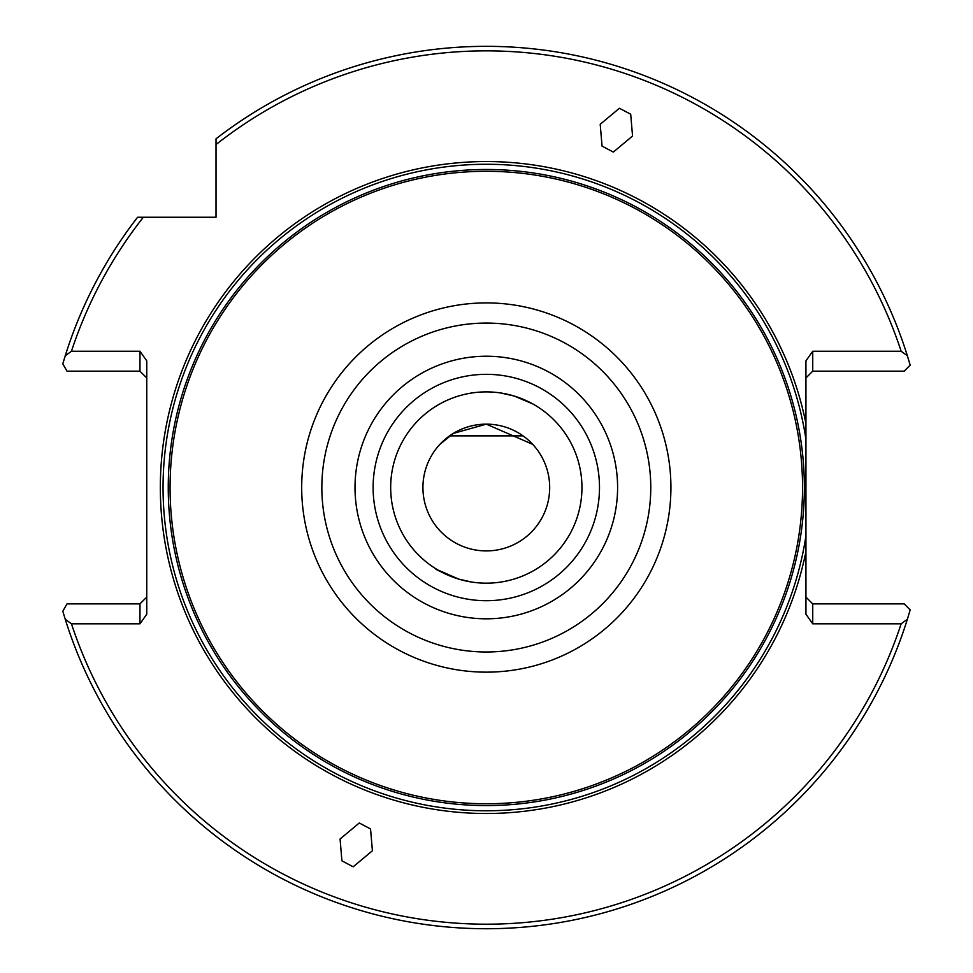 <?xml version="1.0" encoding="UTF-8"?>
<svg xmlns="http://www.w3.org/2000/svg" width="973" height="973" viewBox="0 0 973 973"><rect width="100%" height="100%" fill="white"/><g stroke="black" fill="none" stroke-linecap="round" stroke-linejoin="round"><path stroke-width="1.46" d="M442.253 441.949L449.587 435.868L523.024 435.868M439.905 444.357L453.309 433.411L486.305 424.143L532.717 444.357M532.742 403.917L514.17 396.035L500.621 392.958M514.17 396.035L523.766 399.526M549.684 487.522A63.379 63.379 0 0 0 486.305 424.143A63.379 63.379 0 0 0 422.927 487.522A63.379 63.379 0 0 0 486.305 550.913A63.379 63.379 0 0 0 549.684 487.522M390.672 487.522A95.646 95.646 0 0 1 486.305 391.888A95.646 95.646 0 0 1 581.951 487.522A95.646 95.646 0 0 1 486.305 583.168A95.646 95.646 0 0 1 390.672 487.522M373.121 487.522A113.184 113.184 0 0 1 486.305 374.337A113.184 113.184 0 0 1 599.49 487.522A113.184 113.184 0 0 1 486.305 600.706A113.184 113.184 0 0 1 373.121 487.522A113.184 113.184 0 0 1 486.305 374.337A113.184 113.184 0 0 1 599.49 487.522A113.184 113.184 0 0 1 486.305 600.706A113.184 113.184 0 0 1 373.121 487.522A113.184 113.184 0 0 1 486.305 374.337A113.184 113.184 0 0 1 599.49 487.522M353.175 866.797L341.912 860.837L340.076 839.006L359.292 822.988L370.555 828.947L372.404 850.779L353.175 866.797M619.436 108.258L630.699 114.218L632.547 136.05L613.318 152.068L602.056 146.108L600.207 124.276L619.436 108.258M802.543 487.522A316.237 316.237 0 0 1 486.305 803.759A316.237 316.237 0 0 1 170.068 487.522A316.237 316.237 0 0 1 486.305 171.284A316.237 316.237 0 0 1 802.543 487.522M805.936 423.559A325.967 325.967 0 0 0 160.338 487.522A325.967 325.967 0 0 0 805.936 551.496L805.936 360.861L812.735 351.253L901.156 351.253A436.658 436.658 0 0 0 216.018 144.563L216.018 138.823A441.195 441.195 0 0 1 907.371 355.777L910.193 365.167L904.185 371.175L812.735 371.175L812.735 351.253M805.936 439.273A323.255 323.255 0 0 0 462.114 165.179A323.255 323.255 0 0 0 163.05 487.522A323.255 323.255 0 0 0 462.114 809.877A323.255 323.255 0 0 0 805.936 535.782M458.441 579.02L448.845 575.529C428.923 566.164 432.121 567.332 458.441 579.02L471.479 582.012M448.845 575.529L440.088 571.26M65.24 355.777L62.807 363.829L67.003 371.175L139.966 371.175L139.966 351.253L71.455 351.253L65.24 355.777A441.195 441.195 0 0 1 137.594 217.247L216.018 217.247L216.018 144.563M71.455 623.802A436.658 436.658 0 0 0 901.156 623.802L812.735 623.802L812.735 603.88L904.185 603.88L910.193 609.889L907.371 619.278A441.195 441.195 0 0 1 65.24 619.278L71.455 623.802L139.966 623.802L139.966 603.88L67.003 603.88L62.807 611.226L65.24 619.278M812.735 623.802L805.936 614.194L805.936 551.496M139.966 623.802L146.753 614.194L146.753 360.861L139.966 351.253M143.347 217.247A436.658 436.658 0 0 0 71.455 351.253M907.371 355.777L901.156 351.253M901.156 623.802L907.371 619.278M139.966 371.175L146.753 377.962M146.753 597.094L139.966 603.88M812.735 603.88L805.936 597.094M805.936 377.962L812.735 371.175M617.6 487.522A131.294 131.294 0 0 1 486.305 618.816A131.294 131.294 0 0 1 355.011 487.522A131.294 131.294 0 0 1 486.305 356.227A131.294 131.294 0 0 1 617.6 487.522M670.92 487.522A184.615 184.615 0 0 1 486.305 672.148A184.615 184.615 0 0 1 301.691 487.522A184.615 184.615 0 0 1 486.305 302.907A184.615 184.615 0 0 1 670.92 487.522M650.767 487.522A164.461 164.461 0 0 1 486.305 651.983A164.461 164.461 0 0 1 321.844 487.522A164.461 164.461 0 0 1 486.305 323.072A164.461 164.461 0 0 1 650.767 487.522M804.355 487.522A318.049 318.049 0 0 0 486.305 169.484A318.049 318.049 0 0 0 168.256 487.522A318.049 318.049 0 0 0 486.305 805.571A318.049 318.049 0 0 0 804.355 487.522"/></g></svg>
